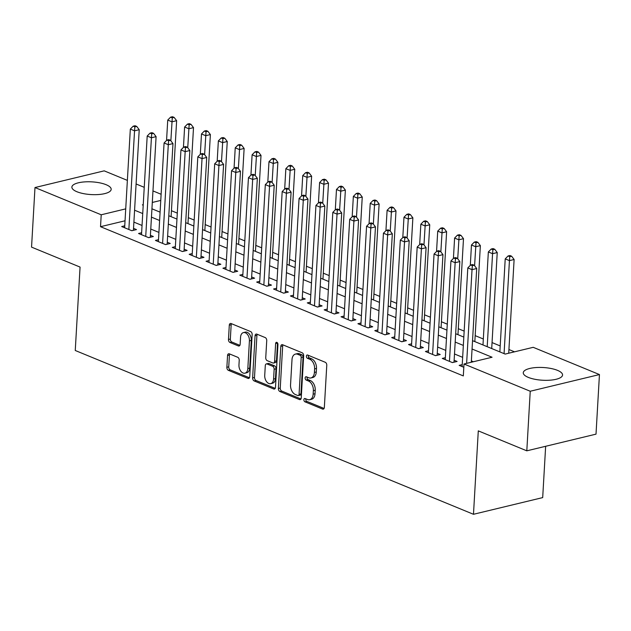 <?xml version="1.0" encoding="UTF-8"?>
<svg xmlns="http://www.w3.org/2000/svg" width="631" height="631" viewBox="0 0 631 631"><rect width="100%" height="100%" fill="white"/><g stroke="black" fill="none" stroke-linecap="round" stroke-linejoin="round"><path stroke-width="0.95" d="M303.89 399.707A1.735 1.12 -103.6 0 0 304.954 401.829L322.551 409.062A2.477 1.601 -103.6 0 0 323.269 409.133A2.477 1.601 -103.6 0 0 324.342 407.405L326.771 365.294A2.477 1.601 -103.6 0 0 325.249 362.273L307.652 355.04A1.735 1.12 -103.6 0 0 307.155 354.993A1.735 1.12 -103.6 0 0 306.398 356.2A1.735 1.12 -103.6 0 0 307.463 358.313L309.742 359.252A7.927 5.127 -103.6 0 1 314.609 368.914L314.404 372.424A7.927 5.127 -103.6 0 1 310.965 377.945A7.927 5.127 -103.6 0 1 308.677 377.732L306.398 376.794A1.735 1.12 -103.6 0 0 305.893 376.746A1.735 1.12 -103.6 0 0 305.144 377.953A1.735 1.12 -103.6 0 0 306.209 380.067L308.488 381.006A7.927 5.127 -103.6 0 1 313.355 390.676L313.15 394.178A7.927 5.127 -103.6 0 1 309.711 399.707A7.927 5.127 -103.6 0 1 307.423 399.486L305.144 398.547A1.735 1.12 -103.6 0 0 304.639 398.5A1.735 1.12 -103.6 0 0 303.89 399.707M305.83 398.831A1.735 1.12 -103.6 0 0 305.759 399.257A1.735 1.12 -103.6 0 0 306.824 401.371L324.066 408.462M308.338 355.316A1.735 1.12 -103.6 0 0 308.267 355.75A1.735 1.12 -103.6 0 0 309.332 357.864L311.611 358.802L309.742 359.252M307.084 377.078A1.735 1.12 -103.6 0 0 307.013 377.504A1.735 1.12 -103.6 0 0 308.078 379.617L310.357 380.556L308.488 381.006M106.118 184.702A19.679 6.365 -176.7 0 1 111.174 189.355A19.679 6.365 -176.7 0 1 98.404 194.545A19.679 6.365 -176.7 0 1 76.935 191.737A19.679 6.365 -176.7 0 1 71.879 187.084A19.679 6.365 -176.7 0 1 84.649 181.894A19.679 6.365 -176.7 0 1 106.118 184.702M557.496 370.358A19.679 6.365 -176.7 0 1 562.552 375.011A19.679 6.365 -176.7 0 1 549.79 380.209A19.679 6.365 -176.7 0 1 528.321 377.393A19.679 6.365 -176.7 0 1 523.265 372.747A19.679 6.365 -176.7 0 1 536.027 367.55A19.679 6.365 -176.7 0 1 557.496 370.358M229.345 353.841A2.477 1.601 -103.6 0 0 228.627 353.77A2.477 1.601 -103.6 0 0 227.554 355.498L226.868 367.313A2.477 1.601 -103.6 0 0 228.39 370.334L247.936 378.371A2.477 1.601 -103.6 0 0 248.653 378.442A2.477 1.601 -103.6 0 0 249.726 376.715L252.155 334.604A2.477 1.601 -103.6 0 0 250.633 331.583L231.088 323.545A2.477 1.601 -103.6 0 0 230.378 323.482A2.477 1.601 -103.6 0 0 229.298 325.202L228.477 339.478A2.477 1.601 -103.6 0 0 230 342.499L238.36 345.938A2.477 1.601 -103.6 0 0 239.078 346.001A2.477 1.601 -103.6 0 0 240.151 344.281L240.561 337.199A6.625 4.283 -103.6 0 1 243.44 332.584A6.625 4.283 -103.6 0 1 249.419 340.843L247.825 368.567A6.625 4.283 -103.6 0 1 244.946 373.181A6.625 4.283 -103.6 0 1 238.96 364.923L239.228 360.301A2.477 1.601 -103.6 0 0 237.706 357.28L229.345 353.841M472.54 340.661L505.163 354.078L533.219 347.318L599.45 374.562L596.011 434.144L526.806 450.826L478.29 430.87L473.479 514.289L75.255 350.489L80.066 267.079L31.55 247.123L34.989 187.541L104.194 170.851L127.367 180.387M526.806 450.826L530.237 391.244L464.006 364L492.07 357.241L472.059 349.006M125.041 220.787L100.526 226.695L463.32 375.918L464.006 364M100.526 226.695L101.212 214.785L34.989 187.541M278.381 388.499A2.477 1.601 -103.6 0 0 279.904 391.52L299.449 399.557A2.477 1.601 -103.6 0 0 300.159 399.628A2.477 1.601 -103.6 0 0 301.239 397.901L303.669 355.789A2.477 1.601 -103.6 0 0 302.146 352.776L282.601 344.731A2.477 1.601 -103.6 0 0 281.883 344.668A2.477 1.601 -103.6 0 0 280.811 346.395L278.381 388.499L280.251 388.049A2.477 1.601 -103.6 0 0 281.773 391.07L300.955 398.966M273.688 388.964L254.151 380.927A2.477 1.601 -103.6 0 1 252.629 377.906L255.05 335.795A2.477 1.601 -103.6 0 1 256.131 334.075A2.477 1.601 -103.6 0 1 256.849 334.138L265.209 337.577A2.477 1.601 -103.6 0 1 266.732 340.598L265.746 357.682A2.477 1.601 -103.6 0 0 267.268 360.695L272.813 362.983A2.477 1.601 -103.6 0 0 273.531 363.046A2.477 1.601 -103.6 0 0 274.611 361.326L275.629 343.548A1.735 1.12 -103.6 0 1 276.386 342.333A1.735 1.12 -103.6 0 1 277.948 344.494L275.487 387.308A2.477 1.601 -103.6 0 1 274.406 389.035A2.477 1.601 -103.6 0 1 273.688 388.964L275.013 388.649M462.231 364.623L459.163 365.365L463.817 367.274M445.36 357.682L442.292 358.424L452.419 362.588L457.089 361.46L454.139 360.246M428.481 350.741L425.42 351.483L435.54 355.647L440.217 354.519L437.267 353.305M411.609 343.8L408.541 344.542L418.668 348.706L423.346 347.578L420.388 346.364M394.738 336.859L391.67 337.601L401.797 341.765L406.467 340.637L403.517 339.423M377.859 329.918L374.798 330.66L384.918 334.824L389.595 333.696L386.645 332.482M360.987 322.977L357.919 323.719L368.047 327.883L372.724 326.755L369.766 325.541M344.116 316.036L341.048 316.778L351.167 320.942L355.845 319.814L352.895 318.6M327.237 309.103L324.176 309.837L334.296 314.001L338.973 312.873L336.023 311.659M310.365 302.162L307.297 302.896L317.425 307.06L322.102 305.932L319.144 304.718M293.494 295.221L290.426 295.955L300.545 300.119L305.223 298.991L302.273 297.777M276.615 288.28L273.554 289.014L283.674 293.178L288.351 292.05L285.401 290.836M259.743 281.339L256.675 282.073L266.803 286.237L271.48 285.109L268.522 283.895M242.872 274.398L239.804 275.14L249.923 279.296L254.601 278.176L251.651 276.962M225.993 267.457L222.924 268.199L233.052 272.363L237.729 271.235L234.779 270.021M209.121 260.516L206.053 261.258L216.181 265.422L220.858 264.294L217.9 263.08M192.242 253.575L189.182 254.317L199.301 258.481L203.979 257.353L201.029 256.139M175.371 246.634L172.302 247.376L182.43 251.54L187.107 250.412L184.157 249.198M158.499 239.693L155.431 240.435L165.559 244.599L170.236 243.471L167.278 242.257M141.62 232.752L138.56 233.494L148.679 237.658L153.357 236.53L150.407 235.316M473.368 361.744L471.373 360.924M462.649 357.335L454.501 353.983M445.778 350.394L437.622 347.042M428.906 343.461L420.751 340.101M412.027 336.52L403.879 333.168M395.156 329.579L387 326.227M378.277 322.638L370.129 319.286M361.405 315.697L353.257 312.345M344.534 308.756L336.378 305.404M327.655 301.815L319.507 298.463M310.783 294.874L302.635 291.522M293.912 287.933L285.756 284.581M277.033 280.992L268.885 277.64M260.161 274.051L252.014 270.699M243.29 267.11L235.134 263.758M226.411 260.169L218.263 256.817M209.539 253.228L201.392 249.876M192.668 246.287L184.512 242.935M175.789 239.346L167.641 235.994M158.917 232.405L150.77 229.053M142.046 225.464L133.89 222.112M124.749 225.811L121.68 226.553L131.808 230.717L136.485 229.589L133.535 228.375M514.517 351.822L508.925 349.519M500.202 345.938L492.046 342.578M483.322 338.997L475.175 335.645M464.164 331.109L458.303 328.704M447.292 324.168L441.424 321.763M430.413 317.227L424.553 314.822M413.542 310.286L407.681 307.881M396.67 303.353L390.802 300.94M379.791 296.412L373.931 293.999M362.92 289.471L357.059 287.058M346.048 282.53L340.18 280.117M329.169 275.589L323.309 273.176M312.298 268.648L306.437 266.235M295.426 261.707L289.558 259.294M278.547 254.766L272.687 252.353M261.676 247.825L255.815 245.412M244.796 240.884L238.936 238.471M227.925 233.943L222.065 231.53M211.054 227.002L205.193 224.589M194.174 220.061L188.314 217.656M177.303 213.12L171.443 210.715M473.479 514.289L542.692 497.599L545.649 446.283M599.45 374.562L530.237 391.244M136.091 183.976L144.247 187.328M152.962 190.909L161.118 194.269M143.245 204.649L142.369 204.862L143.213 205.209M151.937 208.798L160.085 212.15M168.808 215.739L176.964 219.091M185.68 222.672L193.835 226.032M202.559 229.613L210.707 232.965M219.43 236.554L227.586 239.906M236.302 243.495L244.457 246.847M253.181 250.436L261.329 253.788M270.052 257.377L278.208 260.729M286.931 264.318L295.079 267.67M303.803 271.259L311.951 274.611M320.674 278.2L328.83 281.552M337.553 285.141L345.701 288.493M354.425 292.082L362.573 295.434M371.296 299.023L379.452 302.375M388.175 305.964L396.323 309.316M405.047 312.905L413.195 316.257M421.918 319.846L430.074 323.198M438.797 326.787L446.945 330.139M455.669 333.728L463.817 337.08M160.763 200.421L152.3 202.464M125.727 208.869L101.212 214.785M463.335 345.425L455.188 342.073M446.464 338.484L438.316 335.132M429.593 331.543L421.437 328.191M412.713 324.602L404.566 321.25M395.842 317.661L387.694 314.309M378.971 310.72L370.815 307.368M362.091 303.779L353.944 300.427M345.22 296.838L337.072 293.486M328.349 289.897L320.193 286.545M311.469 282.956L303.322 279.604M294.598 276.015L286.442 272.663M277.727 269.074L269.571 265.722M260.848 262.133L252.7 258.781M243.976 255.192L235.82 251.84M227.105 248.251L218.949 244.899M210.226 241.31L202.078 237.958M193.354 234.377L185.198 231.017M176.483 227.436L168.327 224.084M159.604 220.495L151.456 217.143M142.732 213.554L134.577 210.202M309.711 399.707L311.58 399.257A7.927 5.127 -103.6 0 0 315.027 393.728L313.15 394.178M310.357 380.556A7.927 5.127 -103.6 0 1 315.224 390.218L315.027 393.728M310.965 377.945L312.834 377.496A7.927 5.127 -103.6 0 0 316.281 371.974L314.404 372.424M311.611 358.802A7.927 5.127 -103.6 0 1 316.478 368.465L316.281 371.974M282.956 344.881A2.477 1.601 -103.6 0 0 282.68 345.938L280.251 388.049M297.816 395.534A1.735 1.12 -103.6 0 0 298.313 395.582A1.735 1.12 -103.6 0 0 299.07 394.375L301.2 357.414A1.735 1.12 -103.6 0 0 300.135 355.3L297.729 354.314A7.927 5.127 -103.6 0 0 295.442 354.094A7.927 5.127 -103.6 0 0 292.003 359.615L290.544 384.878A7.927 5.127 -103.6 0 0 295.411 394.549L297.816 395.534M298.313 395.582L300.182 395.132A1.735 1.12 -103.6 0 0 300.94 393.925L299.07 394.375M295.442 354.094L297.311 353.644A7.927 5.127 -103.6 0 1 299.607 353.857L302.004 354.851A1.735 1.12 -103.6 0 1 303.069 356.965L300.94 393.925M275.203 388.365L256.02 380.477L254.151 380.927M257.203 334.288A2.477 1.601 -103.6 0 0 256.927 335.345L254.498 377.456A2.477 1.601 -103.6 0 0 256.02 380.477M273.531 363.046L275.4 362.596A2.477 1.601 -103.6 0 0 276.481 360.869L277.506 343.09L275.629 343.548M264.728 375.398A6.625 4.283 -103.6 0 0 270.707 383.664A6.625 4.283 -103.6 0 0 273.586 379.042L274.146 369.277A2.477 1.601 -103.6 0 0 272.624 366.256L267.079 363.977A2.477 1.601 -103.6 0 0 266.361 363.906A2.477 1.601 -103.6 0 0 265.288 365.633L264.728 375.398M270.707 383.664L272.576 383.214A6.625 4.283 -103.6 0 0 275.455 378.592L273.586 379.042M266.361 363.906L268.23 363.456A2.477 1.601 -103.6 0 1 268.948 363.527L274.501 365.806A2.477 1.601 -103.6 0 1 276.023 368.827L275.455 378.592M244.946 373.181L246.816 372.732A6.625 4.283 -103.6 0 0 249.695 368.118L247.825 368.567M243.44 332.584L245.309 332.135A6.625 4.283 -103.6 0 1 251.296 340.393L249.695 368.118M231.451 323.695A2.477 1.601 -103.6 0 0 231.167 324.752L230.347 339.021A2.477 1.601 -103.6 0 0 231.869 342.041L239.875 345.338M229.7 353.991A2.477 1.601 -103.6 0 0 229.424 355.048L228.737 366.863A2.477 1.601 -103.6 0 0 230.26 369.884L249.45 377.772M508.712 353.226L514.115 259.499L509.438 260.627L505.218 258.891L499.855 351.901M504.074 353.636L509.438 260.627L509.753 256.667L511.623 256.218L509.935 255.523L508.065 255.973L509.753 256.667M505.218 258.891L508.065 255.973M511.623 256.218L514.115 259.499M471.294 362.249L476.705 268.514L472.027 269.642L466.625 363.377M472.343 265.69L474.212 265.233L472.524 264.539L470.655 264.996L472.343 265.69L472.027 269.642L467.808 267.907L462.121 366.579M476.705 268.514L474.212 265.233M470.655 264.996L467.808 267.907M491.707 348.549L497.236 252.558L492.566 253.686L488.347 251.95L482.983 344.96M487.203 346.695L492.566 253.686L492.882 249.726L494.751 249.277L493.063 248.582L491.194 249.032L492.882 249.726M488.347 251.95L491.194 249.032M494.751 249.277L497.236 252.558M474.827 341.608L480.365 245.617L475.687 246.745L471.467 245.009L470.3 265.359M474.591 265.738L476.003 242.785L477.872 242.336L476.192 241.641L474.315 242.091L476.003 242.785M471.467 245.009L474.315 242.091M477.872 242.336L480.365 245.617M457.956 334.667L463.493 238.676L458.816 239.804L454.596 238.068L453.421 258.418M457.72 258.797L459.131 235.844L461.001 235.395L459.313 234.7L457.443 235.15L459.131 235.844M454.596 238.068L457.443 235.15M461.001 235.395L463.493 238.676M441.085 327.726L446.614 231.735L441.945 232.863L437.725 231.127L436.549 251.477M440.848 251.856L442.26 228.903L444.129 228.454L442.441 227.759L440.572 228.209L442.26 228.903M437.725 231.127L440.572 228.209M444.129 228.454L446.614 231.735M452.348 362.557L454.028 362.155L459.825 261.573L455.148 262.701L449.461 361.374M455.472 258.749L457.341 258.292L455.653 257.598L453.784 258.055L455.472 258.749L455.148 262.701L450.936 260.966L445.241 359.638M459.825 261.573L457.341 258.292M453.784 258.055L450.936 260.966M435.469 355.616L437.157 355.214L442.954 254.632L438.277 255.76L432.59 354.433M438.592 251.808L440.462 251.351L438.774 250.657L436.904 251.114L438.592 251.808L438.277 255.76L434.057 254.025L428.37 352.697M442.954 254.632L440.462 251.351M436.904 251.114L434.057 254.025M418.598 348.675L420.278 348.273L426.083 247.691L421.405 248.819L415.711 347.492M421.721 244.867L423.59 244.418L421.902 243.724L420.033 244.173L421.721 244.867L421.405 248.819L417.186 247.084L411.499 345.756M426.083 247.691L423.59 244.418M420.033 244.173L417.186 247.084M401.718 341.734L403.406 341.332L409.203 240.758L404.526 241.878L398.839 340.551M404.842 237.926L406.719 237.477L405.031 236.783L403.162 237.232L404.842 237.926L404.526 241.878L400.314 240.143L394.62 338.815M409.203 240.758L406.719 237.477M403.162 237.232L400.314 240.143M424.206 320.785L429.743 224.794L425.065 225.922L420.845 224.186L419.678 244.536M423.969 244.915L425.381 221.962L427.25 221.513L425.562 220.818L423.693 221.268L425.381 221.962M420.845 224.186L423.693 221.268M427.25 221.513L429.743 224.794M384.847 334.793L386.535 334.391L392.332 233.817L387.655 234.945L381.968 333.61M387.97 230.985L389.84 230.536L388.152 229.842L386.282 230.291L387.97 230.985L387.655 234.945L383.435 233.21L377.748 331.874M392.332 233.817L389.84 230.536M386.282 230.291L383.435 233.21M407.334 313.844L412.871 217.853L408.194 218.981L403.974 217.245L402.799 237.595M407.098 237.974L408.509 215.021L410.379 214.572L408.691 213.877L406.821 214.327L408.509 215.021M403.974 217.245L406.821 214.327M410.379 214.572L412.871 217.853M367.976 327.852L369.656 327.45L375.461 226.876L370.783 228.004L365.089 326.669M371.099 224.044L372.968 223.595L371.28 222.901L369.411 223.35L371.099 224.044L370.783 228.004L366.564 226.269L360.877 324.933M375.461 226.876L372.968 223.595M369.411 223.35L366.564 226.269M390.463 306.903L395.992 210.912L391.323 212.04L387.103 210.304L385.927 230.654M390.226 231.033L391.638 208.08L393.507 207.631L391.819 206.936L389.95 207.386L391.638 208.08M387.103 210.304L389.95 207.386M393.507 207.631L395.992 210.912M351.096 320.911L352.784 320.509L358.582 219.935L353.904 221.063L348.217 319.728M354.22 217.103L356.097 216.654L354.409 215.96L352.54 216.409L354.22 217.103L353.904 221.063L349.692 219.328L343.998 317.992M358.582 219.935L356.097 216.654M352.54 216.409L349.692 219.328M373.584 299.962L379.121 203.971L374.443 205.099L370.223 203.363L369.056 223.713M373.347 224.092L374.759 201.139L376.628 200.69L374.94 199.995L373.071 200.445L374.759 201.139M370.223 203.363L373.071 200.445M376.628 200.69L379.121 203.971M334.225 313.97L335.913 313.568L341.71 212.994L337.033 214.122L331.346 312.787M337.348 210.162L339.218 209.713L337.53 209.019L335.66 209.468L337.348 210.162L337.033 214.122L332.813 212.387L327.126 311.051M341.71 212.994L339.218 209.713M335.66 209.468L332.813 212.387M356.712 293.021L362.249 197.03L357.572 198.158L353.352 196.422L352.177 216.772M356.476 217.151L357.887 194.198L359.757 193.749L358.069 193.054L356.2 193.504L357.887 194.198M353.352 196.422L356.2 193.504M359.757 193.749L362.249 197.03M317.354 307.037L319.034 306.627L324.839 206.053L320.162 207.181L314.467 305.846M320.477 203.221L322.346 202.772L320.658 202.078L318.789 202.527L320.477 203.221L320.162 207.181L315.942 205.446L310.255 304.11M324.839 206.053L322.346 202.772M318.789 202.527L315.942 205.446M339.841 286.08L345.37 190.089L340.693 191.217L336.481 189.481L335.306 209.831M339.604 210.218L341.016 187.265L342.885 186.808L341.197 186.113L339.328 186.571L341.016 187.265M336.481 189.481L339.328 186.571M342.885 186.808L345.37 190.089M300.474 300.096L302.162 299.686L307.96 199.112L303.282 200.24L297.595 298.905M303.598 196.28L305.475 195.831L303.787 195.137L301.918 195.586L303.598 196.28L303.282 200.24L299.07 198.505L293.376 297.169M307.96 199.112L305.475 195.831M301.918 195.586L299.07 198.505M322.962 279.139L328.499 183.148L323.821 184.276L319.601 182.54L318.434 202.89M322.725 203.277L324.137 180.324L326.006 179.867L324.318 179.172L322.449 179.63L324.137 180.324M319.601 182.54L322.449 179.63M326.006 179.867L328.499 183.148M283.603 293.155L285.291 292.745L291.088 192.171L286.411 193.299L280.724 291.964M286.726 189.339L288.596 188.89L286.908 188.196L285.038 188.645L286.726 189.339L286.411 193.299L282.191 191.564L276.504 290.228M291.088 192.171L288.596 188.89M285.038 188.645L282.191 191.564M306.09 272.198L311.627 176.207L306.95 177.335L302.73 175.599L301.555 195.957M305.854 196.336L307.265 173.383L309.135 172.926L307.447 172.231L305.578 172.689L307.265 173.383M302.73 175.599L305.578 172.689M309.135 172.926L311.627 176.207M266.732 286.214L268.412 285.804L274.217 185.23L269.54 186.358L263.845 285.023M269.855 182.398L271.724 181.949L270.036 181.255L268.167 181.704L269.855 182.398L269.54 186.358L265.32 184.623L259.633 283.287M274.217 185.23L271.724 181.949M268.167 181.704L265.32 184.623M289.219 265.257L294.748 169.266L290.071 170.394L285.859 168.658L284.684 189.016M288.982 189.395L290.394 166.442L292.263 165.992L290.575 165.298L288.706 165.748L290.394 166.442M285.859 168.658L288.706 165.748M292.263 165.992L294.748 169.266M272.34 258.324L277.877 162.325L273.199 163.453L268.98 161.717L267.812 182.075M272.103 182.454L273.515 159.501L275.384 159.051L273.696 158.357L271.827 158.807L273.515 159.501M268.98 161.717L271.827 158.807M275.384 159.051L277.877 162.325M255.468 251.383L261.005 155.392L256.328 156.52L252.108 154.784L250.933 175.134M255.232 175.513L256.643 152.56L258.513 152.11L256.825 151.416L254.956 151.866L256.643 152.56M252.108 154.784L254.956 151.866M258.513 152.11L261.005 155.392M238.597 244.442L244.126 148.451L239.449 149.579L235.237 147.843L234.062 168.193M238.36 168.572L239.772 145.619L241.641 145.169L239.954 144.475L238.084 144.925L239.772 145.619M235.237 147.843L238.084 144.925M241.641 145.169L244.126 148.451M221.718 237.501L227.255 141.51L222.577 142.638L218.358 140.902L217.182 161.252M221.481 161.631L222.893 138.678L224.762 138.228L223.074 137.534L221.205 137.984L222.893 138.678M218.358 140.902L221.205 137.984M224.762 138.228L227.255 141.51M204.846 230.56L210.383 134.569L205.706 135.697L201.486 133.961L200.311 154.311M204.61 154.69L206.021 131.737L207.891 131.287L206.203 130.593L204.334 131.043L206.021 131.737M201.486 133.961L204.334 131.043M207.891 131.287L210.383 134.569M187.975 223.619L193.504 127.628L188.827 128.756L184.615 127.02L183.44 147.37M187.738 147.749L189.142 124.796L191.019 124.346L189.332 123.652L187.462 124.102L189.142 124.796M184.615 127.02L187.462 124.102M191.019 124.346L193.504 127.628M171.096 216.678L176.633 120.687L171.955 121.815L167.736 120.079L166.56 140.429M170.859 140.808L172.271 117.855L174.14 117.405L172.452 116.711L170.583 117.161L172.271 117.855M167.736 120.079L170.583 117.161M174.14 117.405L176.633 120.687M249.852 279.273L251.54 278.863L257.338 178.289L252.66 179.417L246.973 278.082M252.976 175.457L254.853 175.008L253.165 174.314L251.288 174.763L252.976 175.457L252.66 179.417L248.448 177.682L242.754 276.346M257.338 178.289L254.853 175.008M251.288 174.763L248.448 177.682M232.981 272.332L234.669 271.922L240.466 171.348L235.789 172.476L230.102 271.149M236.104 168.516L237.974 168.067L236.286 167.373L234.416 167.822L236.104 168.516L235.789 172.476L231.569 170.741L225.882 269.413M240.466 171.348L237.974 168.067M234.416 167.822L231.569 170.741M216.11 265.391L217.79 264.981L223.595 164.407L218.918 165.535L213.223 264.208M219.233 161.575L221.102 161.126L219.414 160.432L217.545 160.881L219.233 161.575L218.918 165.535L214.698 163.8L209.011 262.472M223.595 164.407L221.102 161.126M217.545 160.881L214.698 163.8M199.23 258.45L200.918 258.04L206.716 157.466L202.038 158.594L196.351 257.267M202.354 154.634L204.231 154.185L202.543 153.491L200.666 153.94L202.354 154.634L202.038 158.594L197.819 156.859L192.132 255.531M206.716 157.466L204.231 154.185M200.666 153.94L197.819 156.859M182.359 251.509L184.047 251.099L189.844 150.525L185.167 151.653L179.48 250.326M185.482 147.701L187.352 147.244L185.664 146.55L183.795 147.007L185.482 147.701L185.167 151.653L180.947 149.918L175.26 248.59M189.844 150.525L187.352 147.244M183.795 147.007L180.947 149.918M165.488 244.568L167.168 244.165L172.973 143.584L168.296 144.712L162.601 243.385M168.611 140.76L170.48 140.303L168.792 139.609L166.923 140.066L168.611 140.76L168.296 144.712L164.076 142.977L158.389 241.649M172.973 143.584L170.48 140.303M166.923 140.066L164.076 142.977M148.608 237.627L150.296 237.224L156.094 136.643L151.416 137.771L145.729 236.444M151.732 133.819L153.609 133.362L151.921 132.668L150.044 133.125L151.732 133.819L151.416 137.771L147.197 136.036L141.51 234.708M156.094 136.643L153.609 133.362M150.044 133.125L147.197 136.036M131.737 230.686L133.425 230.283L139.222 129.702L134.545 130.83L128.858 229.503M134.86 126.878L136.73 126.429L135.042 125.735L133.173 126.184L134.86 126.878L134.545 130.83L130.325 129.095L124.638 227.767M139.222 129.702L136.73 126.429M133.173 126.184L130.325 129.095M306.824 401.371L304.954 401.829M309.332 357.864L307.463 358.313M308.078 379.617L306.209 380.067M315.224 390.218L313.355 390.676M316.478 368.465L314.609 368.914M323.877 408.746L322.551 409.062M282.68 345.938L280.811 346.395M300.766 399.242L299.449 399.557M281.773 391.07L279.904 391.52M303.069 356.965L301.2 357.414M302.004 354.851L300.135 355.3M299.607 353.857L297.729 354.314M254.498 377.456L252.629 377.906M256.927 335.345L255.05 335.795M276.481 360.869L274.611 361.326M276.023 368.827L274.146 369.277M274.501 365.806L272.624 366.256M268.948 363.527L267.079 363.977M251.296 340.393L249.419 340.843M239.685 345.614L238.36 345.938M231.869 342.041L230 342.499M230.347 339.021L228.477 339.478M231.167 324.752L229.298 325.202M249.261 378.056L247.936 378.371M230.26 369.884L228.39 370.334M228.737 366.863L226.868 367.313M229.424 355.048L227.554 355.498"/></g></svg>

